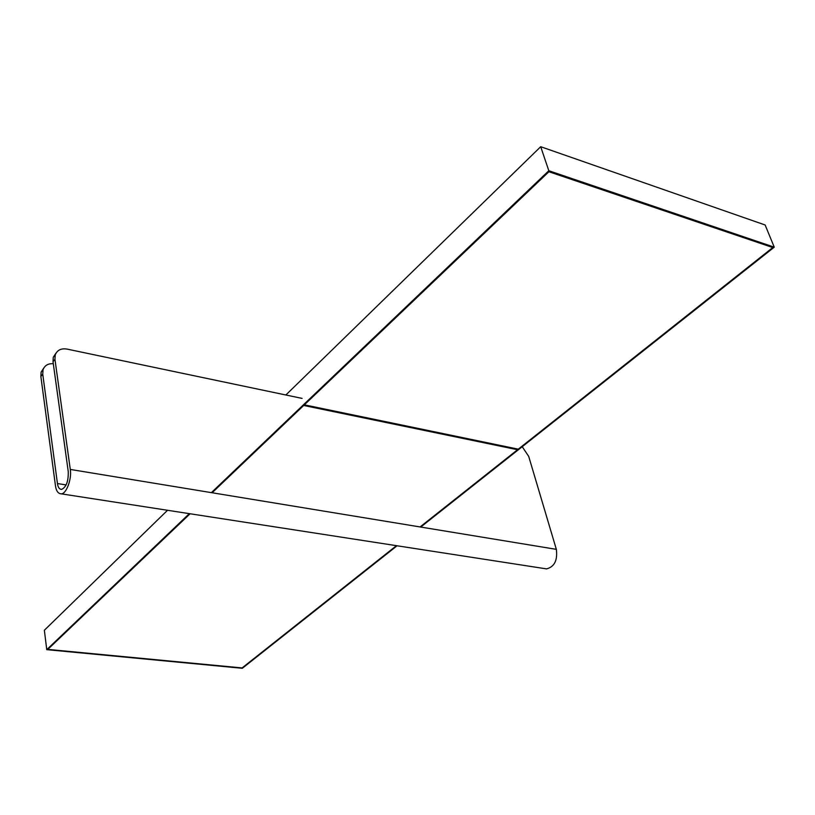 <?xml version="1.0" encoding="UTF-8"?>
<svg xmlns="http://www.w3.org/2000/svg" width="815" height="815" viewBox="0 0 815 815"><rect width="100%" height="100%" fill="white"/><g stroke="black" fill="none" stroke-linecap="round" stroke-linejoin="round"><path stroke-width="1.22" d="M303.689 405.473L517.566 449.737L518.279 449.167L304.372 404.831L518.279 449.167L772.803 247.556L548.892 171.741L303.689 405.473M190.089 513.766L47.81 649.392L242.106 667.933L396.447 545.673L242.106 667.933L47.81 649.392L190.089 513.766M189.335 513.654L46.761 649.657L44.356 630.27L167.533 510.272M285.861 394.99L540.702 146.71L548.811 170.732L211.37 492.637M46.761 649.657L242.32 668.29L397.078 545.775M420.723 527.061L774.25 247.169L765.142 225.001L540.702 146.71M774.25 247.169L548.811 170.732M212.124 492.759L548.892 171.741L772.803 247.556L420.082 526.948M55.868 353.292L53.27 357.276L53.016 361.677L68.256 471.671C68.48 481.308 66.249 487.227 61.553 489.428C59.342 489.275 57.977 487.319 57.447 483.55L42.747 374.166L43.022 369.776C44.662 365.436 48.085 363.409 53.291 363.704M544.532 568.575L546.529 568.89C554.434 566.832 557.705 560.323 556.339 549.351L70.294 469.44C71.965 479.047 66.178 494.42 61.094 493.819C58.059 493.605 56.174 490.915 55.461 485.73L40.862 376.459L42.747 374.166M522.221 446.702L528.721 456.431L556.339 549.351M43.715 368.115L41.137 372.078L40.862 376.459M70.294 469.44L54.941 359.334L55.206 354.922C57.264 349.961 61.329 348.046 67.39 349.166L302.11 398.403M57.447 483.55L66.137 484.925M53.016 361.677L54.941 359.334M61.094 493.819L546.529 568.89M43.022 369.776L41.137 372.078M53.27 357.276L55.206 354.922"/></g></svg>
